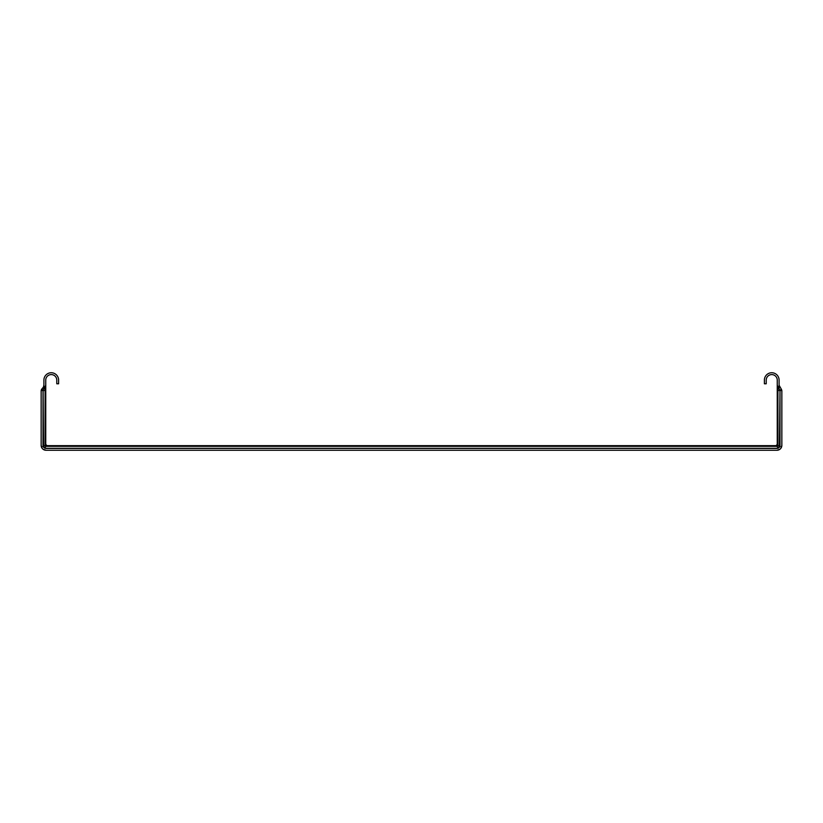 <?xml version="1.0" encoding="UTF-8"?>
<svg xmlns="http://www.w3.org/2000/svg" width="823" height="823" viewBox="0 0 823 823"><rect width="100%" height="100%" fill="white"/><g stroke="black" fill="none" stroke-linecap="round" stroke-linejoin="round"><path stroke-width="1.23" d="M779.093 389.022L779.093 380.103A7.356 7.356 0 0 0 771.737 372.747A7.356 7.356 0 0 0 764.392 380.103L764.392 383.775L766.223 383.775L766.223 380.103A5.514 5.514 0 0 1 771.737 374.588A5.514 5.514 0 0 1 777.251 380.103L777.251 385.226L779.906 390.225A0.586 0.586 0 0 1 779.978 390.514L781.85 390.514L781.85 445.346A4.897 4.897 0 0 1 776.953 450.253L779.875 449.276M45.749 390.215L45.749 444.43L43.588 446.817L43.094 390.225L43.907 388.219M43.907 389.022L43.907 380.103A7.356 7.356 0 0 1 51.263 372.747A7.356 7.356 0 0 1 58.608 380.103L58.608 383.775L56.777 383.775L56.777 380.103A5.514 5.514 0 0 0 51.263 374.588A5.514 5.514 0 0 0 45.749 380.103L45.749 385.226L43.907 389.022M777.251 389.598L777.251 390.215M777.251 385.226L777.251 445.654L45.749 445.654L45.749 444.43L46.973 445.654L46.088 446.323L776.912 446.323A1.224 0.874 135 0 0 777.92 445.315L777.251 444.43L776.027 445.654L778.414 447.815L776.953 448.298L46.047 448.298L44.586 447.815L46.088 446.323A1.224 0.874 -135 0 1 45.08 445.315L45.08 387.345M43.125 449.276L46.047 450.253A4.897 4.897 0 0 1 41.15 445.346L41.15 390.514L45.749 390.514L45.749 385.226M41.273 390.514A2.325 2.325 0 0 1 41.592 389.341L43.094 390.225A0.586 0.586 0 0 0 43.022 390.514L42.991 445.346A3.066 3.066 0 0 0 46.047 448.412L776.953 448.412A3.066 3.066 0 0 0 780.009 445.346L780.009 390.514L779.412 446.817L777.92 445.315L777.92 390.514L779.906 390.514L781.408 389.341A2.325 2.325 0 0 1 781.727 390.514M779.093 385.226L781.408 389.341M41.592 389.341L43.907 386.522M43.578 386.285L43.907 385.226M46.047 450.253L776.953 450.253M42.076 446.817A2.448 1.595 -36.7 0 0 42.117 448.278L41.15 445.346M781.85 445.346L780.883 448.278A2.448 1.595 36.7 0 0 780.924 446.817M777.251 390.514L777.92 390.514L777.92 387.345"/></g></svg>
